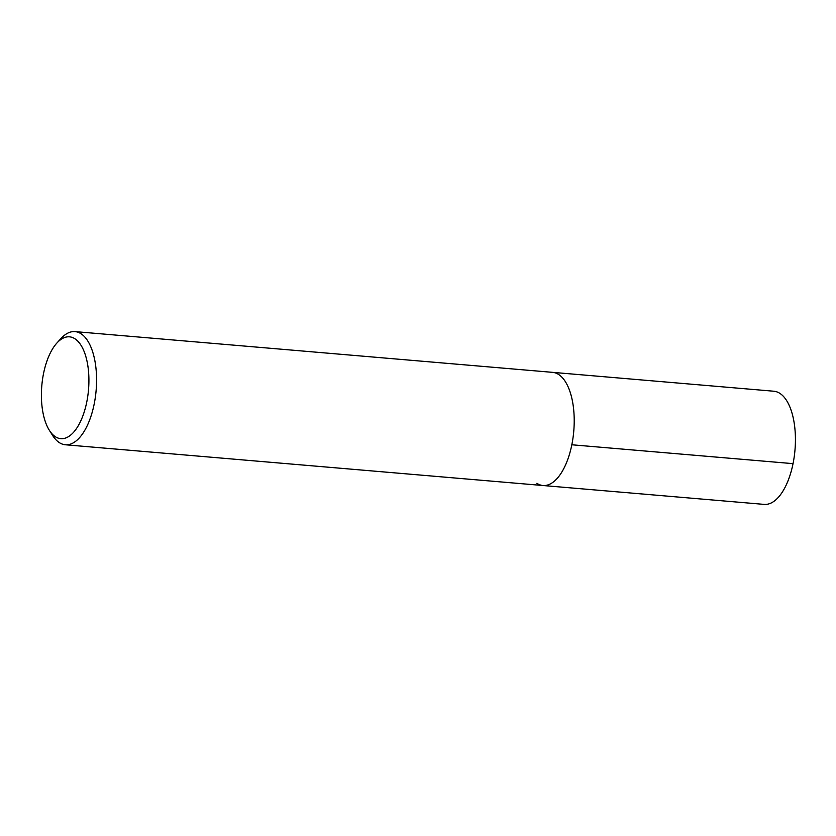 <?xml version="1.0" encoding="UTF-8"?>
<svg xmlns="http://www.w3.org/2000/svg" width="836" height="836" viewBox="0 0 836 836"><rect width="100%" height="100%" fill="white"/><g stroke="black" fill="none" stroke-linecap="round" stroke-linejoin="round"><path stroke-width="1.25" d="M56.817 343.115A51.111 23.439 94.9 0 1 75.021 338.831A51.111 23.439 94.9 0 1 86.766 402.011A51.111 23.439 94.9 0 1 55.291 436.685A51.111 23.439 94.9 0 1 49.376 430.341A51.111 23.439 94.9 0 1 56.817 343.115L60.923 338.59A56.785 26.041 94.9 0 1 75.01 331.61A56.785 26.041 94.9 0 1 81.144 333.825A56.785 26.041 94.9 0 1 95.346 397.278A56.785 26.041 94.9 0 1 65.354 444.773L764.208 504.39A56.785 26.041 -85.1 0 0 794.2 456.905A56.785 26.041 -85.1 0 0 779.998 393.453A56.785 26.041 -85.1 0 0 773.854 391.227L552.638 372.354A56.785 26.041 94.9 0 1 558.772 374.58A56.785 26.041 94.9 0 1 572.984 438.033A56.785 26.041 94.9 0 1 542.982 485.517A56.785 26.041 94.9 0 1 536.848 483.302M65.354 444.773A56.785 26.041 94.9 0 1 59.22 442.547A56.785 26.041 94.9 0 1 52.658 435.504L49.376 430.341M542.982 485.517A56.785 26.041 -85.1 0 0 572.984 438.033A56.785 26.041 -85.1 0 0 558.772 374.58A56.785 26.041 -85.1 0 0 552.638 372.354L75.01 331.61M793.04 463.646L571.824 444.773"/></g></svg>
